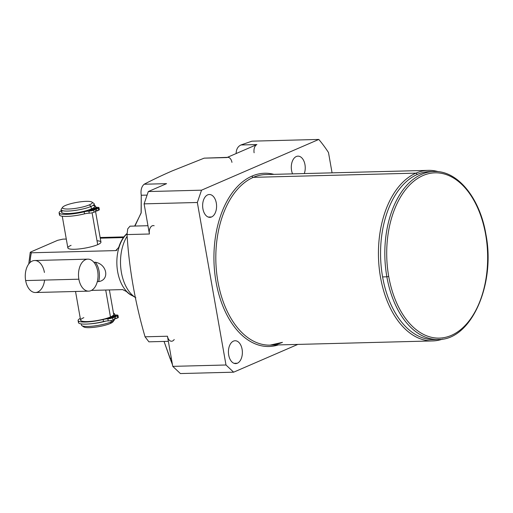 <?xml version="1.0" encoding="UTF-8"?>
<svg xmlns="http://www.w3.org/2000/svg" width="513" height="513" viewBox="0 0 513 513"><rect width="100%" height="100%" fill="white"/><g stroke="black" fill="none" stroke-linecap="round" stroke-linejoin="round"><path stroke-width="0.77" d="M171.56 341.241A6.72 4.104 88.5 0 1 167.45 336.227L172.759 366.365L180.39 373.56L172.759 366.365L225.996 364.993L197.338 202.488L144.108 203.86L148.302 191.554L166.571 183.648L148.302 191.554L201.532 190.182L148.302 191.554L144.108 203.86L149.424 234.005L127.025 234.582L127.724 228.862L130.001 226.182L127.724 228.849L127.025 234.582L149.424 234.005L144.108 203.86L197.338 202.488L201.532 190.182L318.804 139.44A149.386 91.154 88.5 0 1 328.487 152.528L332.065 172.843L328.487 152.528A149.386 91.154 88.5 0 0 318.804 139.44L251.973 141.165L240.937 144.974C237.929 146.41 236.326 149.168 236.127 153.233C236.326 149.168 237.929 146.41 240.937 144.974L251.973 141.165L318.804 139.44L201.532 190.182L197.338 202.488L225.996 364.993L233.627 372.181L297.816 344.409L233.627 372.181L225.996 364.993L172.759 366.365L167.45 336.227L145.051 336.804L148.898 341.825L145.051 336.804C135.156 302.817 129.148 268.741 127.025 234.582C129.148 268.741 135.156 302.817 145.051 336.804L167.45 336.227A6.72 4.104 88.5 0 0 174.215 339.51M278.309 344.916A86.659 52.877 -91.5 0 1 215.582 279.143A86.659 52.877 -91.5 0 1 252.056 176.068A86.659 52.877 -91.5 0 1 273.904 174.349A86.659 52.877 88.5 0 0 252.056 176.068A86.659 52.877 88.5 0 0 215.582 279.143A86.659 52.877 88.5 0 0 278.309 344.916M237.346 363.23A11.427 6.97 -91.5 0 1 228.702 355.073A11.427 6.97 -91.5 0 1 233.447 341.126A11.427 6.97 -91.5 0 1 242.098 349.282A11.427 6.97 -91.5 0 1 237.346 363.23L234.024 363.313L237.346 363.23A11.427 6.97 88.5 0 0 242.283 350.629A11.427 6.97 88.5 0 0 235.101 340.754A11.427 6.97 88.5 0 0 233.447 341.126A11.427 6.97 88.5 0 0 228.516 353.726A11.427 6.97 88.5 0 0 235.691 363.602A11.427 6.97 88.5 0 0 237.346 363.23M211.555 216.973A11.427 6.97 -91.5 0 1 202.911 208.823A11.427 6.97 -91.5 0 1 207.662 194.876A11.427 6.97 -91.5 0 1 216.306 203.026A11.427 6.97 -91.5 0 1 211.555 216.973L208.233 217.063L211.555 216.973A11.427 6.97 88.5 0 0 216.492 204.373A11.427 6.97 88.5 0 0 209.317 194.504A11.427 6.97 88.5 0 0 207.662 194.876A11.427 6.97 88.5 0 0 202.725 207.476A11.427 6.97 88.5 0 0 209.907 217.345A11.427 6.97 88.5 0 0 211.555 216.973M292.551 173.869A11.427 6.97 -91.5 0 1 296.322 156.516A11.427 6.97 -91.5 0 1 303.767 160.768A11.427 6.97 -91.5 0 1 304.299 173.561A11.427 6.97 88.5 0 0 304.241 161.916A11.427 6.97 88.5 0 0 297.976 156.144A11.427 6.97 88.5 0 0 296.322 156.516A11.427 6.97 88.5 0 0 292.551 173.869M282.445 342.344A85.312 52.057 -91.5 0 1 270.101 345.127A85.312 52.057 -91.5 0 1 216.499 271.422A85.312 52.057 -91.5 0 1 253.351 177.338L415.972 173.137L253.351 177.338A85.312 52.057 -91.5 0 1 265.696 174.561L428.317 170.361A85.312 52.057 88.5 0 0 415.972 173.137A85.312 52.057 88.5 0 0 379.126 267.215A85.312 52.057 88.5 0 0 432.728 340.927A85.312 52.057 88.5 0 0 442.725 339.061A85.312 52.057 -91.5 0 1 380.184 275.353A85.312 52.057 -91.5 0 1 415.972 173.137L417.306 174.452L415.972 173.137A85.312 52.057 -91.5 0 1 438.403 171.701A85.312 52.057 88.5 0 0 428.323 170.361M432.728 340.927L270.101 345.127A85.312 52.057 -91.5 0 1 216.499 271.422A85.312 52.057 -91.5 0 1 253.351 177.338A1.347 1.032 66.6 0 1 252.056 176.068A1.347 1.032 -113.4 0 0 253.351 177.338A85.312 52.057 -91.5 0 1 265.696 174.561M164.038 341.434L172.458 364.647L170.002 358.292L171.329 358.26L170.002 358.292L164.038 341.434M134.688 226.021L141.101 213.126L141.255 195.254L147.09 195.107L141.255 195.254C140.517 190.278 141.485 186.604 144.172 184.231L166.571 183.648L144.172 184.231C152.56 179.832 161.909 175.388 172.227 170.9L204.174 158.151L172.227 170.9C161.909 175.388 152.56 179.832 144.172 184.231C141.485 186.604 140.517 190.278 141.255 195.254L141.203 212.651L135.111 225.701M180.39 373.56L233.627 372.181L180.39 373.56M204.174 158.151L227.836 157.344A6.72 4.104 88.5 0 0 226.861 157.562L204.174 158.151L226.861 157.562L256.904 144.563L240.937 144.974L256.904 144.563L226.861 157.562A6.72 4.104 -91.5 0 1 231.947 162.358M431.818 171.637A84.017 51.268 88.5 0 0 382.595 276.917A84.017 51.268 88.5 0 0 436.153 339.471M485.644 234.499A82.676 50.447 88.5 0 0 423.078 175.517A82.676 50.447 88.5 0 0 388.713 276.436A82.676 50.447 88.5 0 0 451.273 335.419A82.676 50.447 88.5 0 0 485.644 234.499A82.676 50.447 88.5 0 0 423.078 175.517A82.676 50.447 88.5 0 0 388.713 276.436L386.86 276.808A84.017 51.268 88.5 0 0 438.282 339.484A84.017 51.268 -91.5 0 1 386.86 276.808L382.595 276.917L386.86 276.808A84.017 51.268 -91.5 0 1 433.94 171.509A84.017 51.268 88.5 0 0 386.86 276.808L388.713 276.436A82.676 50.447 88.5 0 0 451.273 335.419A82.676 50.447 88.5 0 0 485.644 234.499L485.901 234.294L485.644 234.499M434.024 339.6A84.017 51.268 -91.5 0 1 382.595 276.917A84.017 51.268 -91.5 0 1 429.682 171.618L433.94 171.509C457.493 170.335 479.873 197.851 485.901 234.294C495.847 284.375 471.101 340.299 438.282 339.484L434.024 339.6M153.188 225.579A6.72 4.104 88.5 0 0 149.424 234.005A6.72 4.104 -91.5 0 1 154.15 225.746M254.115 152.771A6.72 4.104 -91.5 0 1 256.904 144.563A6.72 4.104 88.5 0 0 254.115 152.771M236.916 153.214L236.127 153.233L236.916 153.214M135.329 297.437A36.968 22.559 -91.5 0 1 127.141 236.198A36.968 22.559 88.5 0 0 135.329 297.437M135.862 297.771L130.809 294.763A33.608 20.507 -91.5 0 1 116.951 265.76A33.608 20.507 -91.5 0 1 126.993 233.781A33.608 20.507 88.5 0 0 117.124 267.882A33.608 20.507 88.5 0 0 133.329 295.975M132.482 295.757A33.608 20.507 -91.5 0 1 126.531 291.576L122.626 289.601L91.442 290.403L122.626 289.601L126.531 291.576A33.608 20.507 88.5 0 0 132.482 295.757M30.318 252.293L31.261 251.748L30.222 252.473L31.376 252.781A33.608 20.507 88.5 0 0 30.094 262.496A33.608 20.507 -91.5 0 1 31.376 252.781L115.752 250.601L118.734 247.375A33.608 20.507 -91.5 0 1 126.993 233.537A33.608 20.507 88.5 0 0 118.734 247.375L115.752 250.601L116.297 250.491M98.682 281.592C109.923 279.963 107.037 264.06 95.271 262.233L93.86 262.271L95.271 262.233A16.006 9.766 -91.5 0 1 98.682 281.592C109.923 279.963 107.037 264.06 95.271 262.233A16.006 9.766 88.5 0 1 98.682 281.592L97.303 281.624L98.682 281.592M31.261 251.748L57.693 240.308L62.9 239.141L57.693 240.308L31.261 251.748M123.415 237.577L100.259 238.173L123.415 237.577M66.286 239.052L62.9 239.141L66.286 239.052M115.752 250.601L117.079 250.023L115.752 250.601L31.376 252.781M71.089 245.342A16.801 3.174 -10 0 0 74.552 249.26A16.801 3.174 -10 0 0 97.707 244.65A16.801 3.174 -10 0 0 97.021 240.77M91.16 209.06L91.237 209.503L91.16 209.06L96.527 208.919L98.291 208.163A3.495 0.66 -10 0 0 97.573 207.348A4.97 0.936 170 0 1 95.604 206.835A18.558 3.508 -10 0 0 94.495 205.476A18.558 3.508 -10 0 1 95.655 206.418A18.558 3.508 -10 0 1 95.604 206.835A4.97 0.936 -10 0 0 95.591 206.951A4.97 0.936 -10 0 0 97.573 207.348A3.495 0.66 -10 0 1 98.964 207.624A3.495 0.66 -10 0 1 98.291 208.163L96.527 208.919L91.16 209.06A15.749 2.975 170 0 0 91.538 208.874A15.749 2.975 170 0 1 91.16 209.06M93.084 205.36A16.801 3.174 170 0 1 91.41 208.932A16.801 3.174 170 0 1 70.089 213.459A16.801 3.174 170 0 1 62.682 210.721M94.648 206.361A16.801 3.174 170 0 1 91.41 208.932L90.974 206.463A16.801 3.174 -10 0 0 94.212 203.892L94.648 206.361M91.898 202.064L93.802 203.34A16.801 3.174 170 0 1 90.974 206.463L89.358 204.873A15.121 2.854 -10 0 0 91.898 202.064A15.121 2.854 -10 0 0 80.419 201.827A15.121 2.854 -10 0 0 65.401 205.489A15.121 2.854 170 0 1 86.248 201.346A15.121 2.854 170 0 1 89.358 204.873A15.121 2.854 170 0 1 68.511 209.015A15.121 2.854 170 0 1 65.401 205.489A15.121 2.854 -10 0 0 62.669 207.22A15.121 2.854 -10 0 0 71.596 208.836A15.121 2.854 -10 0 0 89.358 204.873L90.974 206.463L91.41 208.932A16.801 3.174 170 0 1 73.179 213.19A16.801 3.174 170 0 1 61.554 212.196L61.118 209.727A16.801 3.174 -10 0 0 72.743 210.721A16.801 3.174 -10 0 0 90.974 206.463A16.801 3.174 170 0 1 71.236 210.869A16.801 3.174 170 0 1 61.323 209.067L62.669 207.22M113.091 320.952A15.121 2.854 170 0 1 110.276 323.498A15.121 2.854 170 0 1 93.257 327.397A15.121 2.854 170 0 1 83.414 326.185M113.007 321.773A15.121 2.854 170 0 1 110.276 323.498L111.321 321.843A16.801 3.174 -10 0 0 114.354 319.92L113.007 321.773M114.559 319.253L114.559 319.266A16.801 3.174 170 0 1 111.321 321.843L111.084 320.497L111.321 321.843L110.276 323.498A15.121 2.854 170 0 1 95.264 327.166A15.121 2.854 170 0 1 83.779 326.928L81.875 325.652A16.801 3.174 -10 0 0 94.636 325.909A16.801 3.174 -10 0 0 111.321 321.843A16.801 3.174 170 0 1 93.084 326.095A16.801 3.174 170 0 1 81.464 325.101L81.253 323.915M105.922 321.08A16.801 3.174 170 0 1 89.153 323.921A16.801 3.174 -10 0 0 105.922 321.08M109.391 289.941L113.7 314.392A16.801 3.174 170 0 1 110.981 316.733A16.801 3.174 170 0 1 110.462 316.963A16.801 3.174 170 0 1 109.897 317.201A16.801 3.174 170 0 1 91.795 321.266A16.801 3.174 170 0 1 80.605 320.227L75.533 291.48M95.565 211.561L100.946 242.078A16.801 3.174 170 0 1 97.707 244.65L92.09 212.805L97.707 244.65A16.801 3.174 170 0 1 79.477 248.908A16.801 3.174 170 0 1 67.851 247.914L62.265 216.223M110.981 316.733L115.521 316.611L110.981 316.733A16.801 3.174 170 0 1 110.462 316.963L105.71 290.037L110.462 316.963A16.801 3.174 170 0 1 109.897 317.201A16.801 3.174 170 0 1 86.934 321.58A16.801 3.174 170 0 1 83.843 317.656M90.07 209.535A15.749 2.975 170 0 1 65.337 213.498A15.749 2.975 170 0 0 90.07 209.535L95.444 209.394L90.07 209.535M98.964 207.624L99.33 209.689A3.495 0.66 170 0 1 98.656 210.227L96.893 210.984L96.527 208.919L96.893 210.984L95.726 211.016L98.656 210.227A3.495 0.66 -10 0 0 98.515 209.419M60.124 213.748A18.558 3.508 -10 0 0 65.536 216.422A18.558 3.508 -10 0 0 84.504 213.857A4.97 0.936 170 0 1 89.23 213.177A3.495 0.66 -10 0 0 94.046 212.222L95.803 211.459L95.444 209.394L93.68 210.157L95.444 209.394L95.803 211.459L94.046 212.222A3.495 0.66 170 0 1 89.23 213.177L88.864 211.112A3.495 0.66 -10 0 0 93.68 210.157L94.046 212.222L93.68 210.157A3.495 0.66 -10 0 1 88.864 211.112A4.97 0.936 -10 0 0 84.138 211.798A4.97 0.936 170 0 1 88.864 211.112L89.23 213.177A4.97 0.936 170 0 0 84.504 213.857A18.558 3.508 170 0 1 59.47 214.928L59.104 212.863A18.558 3.508 -10 0 0 84.138 211.798L84.504 213.857L84.138 211.798A18.558 3.508 -10 0 1 63.727 214.325A18.558 3.508 -10 0 1 61.284 210.683A18.558 3.508 -10 0 0 59.104 212.863M91.936 209.785A1.751 0.327 170 0 1 92.295 210.189A1.751 0.327 170 0 1 89.89 210.67A1.751 0.327 170 0 1 89.531 210.259A1.751 0.327 170 0 1 91.936 209.785L92.026 210.292L91.936 209.785A1.751 0.327 -10 0 0 90.115 210.067A1.751 0.327 -10 0 0 89.191 210.529A1.751 0.327 -10 0 0 89.89 210.67A1.751 0.327 -10 0 0 91.712 210.388A1.751 0.327 -10 0 0 92.635 209.926A1.751 0.327 -10 0 0 91.936 209.785M96.547 207.791A1.751 0.327 170 0 1 96.906 208.195A1.751 0.327 170 0 1 94.501 208.676A1.751 0.327 170 0 1 94.136 208.265A1.751 0.327 170 0 1 96.547 207.791L96.636 208.297L96.547 207.791A1.751 0.327 -10 0 0 94.725 208.073A1.751 0.327 -10 0 0 93.802 208.534A1.751 0.327 -10 0 0 94.501 208.676A1.751 0.327 -10 0 0 96.322 208.393A1.751 0.327 -10 0 0 97.246 207.932A1.751 0.327 -10 0 0 96.547 207.791M98.656 210.227L98.291 208.163L98.656 210.227M114.649 314.11A18.558 3.508 -10 0 1 114.591 314.527L114.591 314.527A4.97 0.936 -10 0 0 114.579 314.642A4.97 0.936 -10 0 0 116.56 315.04A3.495 0.66 -10 0 1 117.952 315.315A3.495 0.66 -10 0 1 117.278 315.854L117.644 317.919L115.88 318.676L117.644 317.919L117.278 315.854L115.521 316.611L115.88 318.676L114.72 318.708L115.88 318.676L115.521 316.611L117.278 315.854A3.495 0.66 -10 0 0 116.56 315.04A4.97 0.936 170 0 1 114.591 314.527A18.558 3.508 -10 0 0 113.482 313.167A18.558 3.508 -10 0 1 114.649 314.11L114.777 314.841M78.098 320.554A18.558 3.508 -10 0 1 80.278 318.374A18.558 3.508 -10 0 0 82.715 322.017A18.558 3.508 -10 0 0 103.132 319.49A4.97 0.936 170 0 1 107.852 318.804A3.495 0.66 -10 0 0 112.668 317.848L114.431 317.085L109.897 317.201L114.431 317.085L114.797 319.15L113.033 319.913L114.797 319.15L114.431 317.085L112.668 317.848L113.033 319.913A3.495 0.66 170 0 1 108.217 320.869A3.495 0.66 -10 0 0 113.033 319.913L112.668 317.848A3.495 0.66 -10 0 1 107.852 318.804A4.97 0.936 -10 0 0 103.132 319.49L103.491 321.548A4.97 0.936 170 0 1 108.217 320.869L107.852 318.804L108.217 320.869A4.97 0.936 170 0 0 103.491 321.548A18.558 3.508 170 0 1 78.457 322.619L78.098 320.554A18.558 3.508 -10 0 0 103.132 319.49L103.491 321.548A18.558 3.508 -10 0 1 84.523 324.113A18.558 3.508 -10 0 1 79.111 321.439M110.923 317.476A1.751 0.327 170 0 1 111.283 317.88A1.751 0.327 170 0 1 108.878 318.361A1.751 0.327 170 0 1 108.519 317.951A1.751 0.327 170 0 1 110.923 317.476L111.013 317.983L110.923 317.476A1.751 0.327 -10 0 0 109.102 317.759A1.751 0.327 -10 0 0 108.179 318.22A1.751 0.327 -10 0 0 108.878 318.361A1.751 0.327 -10 0 0 110.699 318.079A1.751 0.327 -10 0 0 111.622 317.618A1.751 0.327 -10 0 0 110.923 317.476M115.534 315.482A1.751 0.327 170 0 1 115.893 315.886A1.751 0.327 170 0 1 113.488 316.367A1.751 0.327 170 0 1 113.129 315.957A1.751 0.327 170 0 1 115.534 315.482L115.624 315.989L115.534 315.482A1.751 0.327 -10 0 0 113.713 315.764A1.751 0.327 -10 0 0 112.789 316.226A1.751 0.327 -10 0 0 113.488 316.367A1.751 0.327 -10 0 0 115.31 316.085A1.751 0.327 -10 0 0 116.233 315.617A1.751 0.327 -10 0 0 115.534 315.482M117.952 315.315L118.317 317.38A3.495 0.66 170 0 1 117.644 317.919A3.495 0.66 -10 0 0 117.503 317.105M88.678 291.14L35.448 292.513A16.006 9.766 -91.5 0 1 25.65 280.573L78.88 279.2A16.006 9.766 88.5 0 0 88.678 291.14A16.006 9.766 88.5 0 0 97.65 271.082A16.006 9.766 -91.5 0 1 90.993 290.621A16.006 9.766 -91.5 0 1 78.88 279.2A16.006 9.766 -91.5 0 1 85.536 259.661A16.006 9.766 -91.5 0 1 97.65 271.082A16.006 9.766 88.5 0 0 87.851 259.142A16.006 9.766 88.5 0 0 78.88 279.2L25.65 280.573A16.006 9.766 -91.5 0 1 32.306 261.034A16.006 9.766 -91.5 0 1 44.419 272.454M44.612 280.085A16.006 9.766 -91.5 0 1 35.448 292.513A16.006 9.766 -91.5 0 1 25.65 280.573A16.006 9.766 -91.5 0 1 34.621 260.514L87.851 259.142M270.101 345.127L282.144 342.415M148.962 341.825L168.347 341.325M130.026 226.182L147.962 225.714M28.754 263.99L30.222 252.447M95.79 207.149L95.655 206.418M100.144 237.513L123.902 236.897"/></g></svg>
